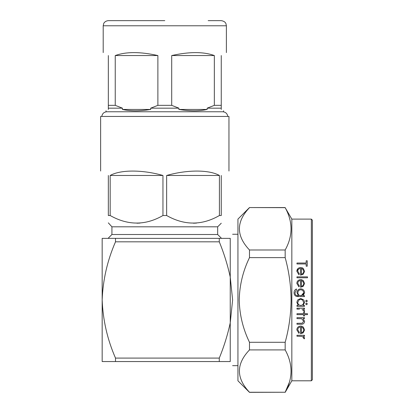 <?xml version="1.0" encoding="UTF-8"?>
<svg xmlns="http://www.w3.org/2000/svg" width="413" height="413" viewBox="0 0 413 413"><rect width="100%" height="100%" fill="white"/><g stroke="black" fill="none" stroke-linecap="round" stroke-linejoin="round"><path stroke-width="0.62" d="M107.886 238.358L230.242 238.358C233.386 232.906 233.386 232.906 230.242 238.358L230.242 277.092L232.612 299.957L230.242 322.816L230.242 361.551C233.386 367.002 233.386 367.002 230.242 361.551L219.277 361.551L219.277 358.086C223.98 346.626 227.635 334.871 230.242 322.816L230.242 277.092C227.64 265.053 223.985 253.298 219.277 241.822L219.277 238.358L107.886 238.358M249.488 207.667C236.05 221.719 236.05 235.828 249.488 249.994L285.171 249.994C292.977 235.947 292.977 221.838 285.171 207.667L249.488 207.558L237.94 219.107L237.94 380.801L249.488 392.35L285.171 392.247C292.977 378.2 292.977 364.09 285.171 349.914L249.488 349.914C236.05 363.972 236.05 378.081 249.488 392.247L249.488 392.35M249.488 342.284L285.171 342.284C288.976 328.516 290.953 314.407 291.098 299.957C290.979 285.677 289.002 271.568 285.171 257.624L249.488 257.624C242.983 271.021 239.561 285.13 239.225 299.957C239.561 314.763 242.983 328.877 249.488 342.284L249.488 349.914M291.836 380.801L311.345 380.801L311.345 219.107L291.836 219.107L291.836 380.801L285.171 392.35M285.171 342.284L285.171 349.914M289.317 382.438L285.171 392.247L249.488 392.247M307.37 303.901L306.513 304.758L307.37 303.901L306.513 303.049L305.656 303.901L306.513 304.758M307.37 301.01L306.513 301.862L307.37 301.01L306.513 300.153L305.656 301.01L306.513 301.862M296.968 335.294L304.474 335.294L296.968 335.294L296.968 336.213L302.068 336.378L303.684 337.87L303.55 338.34L303.684 337.87M300.7 326.079C298.269 326.311 296.978 327.571 296.839 329.853L298.909 333.322L299.337 332.501L297.758 329.739C297.861 328.103 298.78 327.194 300.525 327.003L300.525 333.714L303.127 332.899L304.603 329.879L303.204 326.946L300.7 326.079L302.037 326.301M299.492 309.105L296.968 309.105L296.968 308.181L304.474 308.181L304.474 309.105L303.369 309.105L304.603 310.932L304.345 311.732L304.582 311.149M304.345 311.732L302.068 309.265M300.741 298.439L297.649 299.957L296.839 302.352L298.269 305.419L296.968 305.419L296.968 306.338L304.474 306.338L304.474 305.419L303.085 305.419L304.603 302.383L303.787 299.957L300.741 298.439M302.486 299.957L303.684 302.393C303.54 304.242 302.548 305.248 300.705 305.419C298.883 305.248 297.902 304.236 297.758 302.383L298.981 299.957L300.731 299.363L302.486 299.957L301.666 299.518M311.345 219.107L312.367 220.134L312.367 379.774L311.345 380.801M228.957 171.034L228.957 116.445L100.633 116.445L100.633 171.034M108.33 175.479C98.155 169.604 98.155 169.604 108.33 175.479L108.33 215.514C108.33 225.575 108.33 225.575 108.33 215.514L110.168 215.514L110.168 175.479C120.477 169.604 142.475 169.604 162.954 175.479L162.954 215.514C145.495 225.581 127.901 225.581 110.168 215.514M221.26 175.479C231.43 169.604 231.43 169.604 221.26 175.479L221.26 215.514C221.26 225.575 221.26 225.575 221.26 215.514L219.417 215.514C201.957 225.581 184.363 225.581 166.635 215.514L162.954 215.514M111.923 226.809L111.923 234.507L217.666 234.507L217.666 226.809L111.923 226.809L108.33 222.86M136.956 223.216L140.121 223.066M208.167 20.65L221.26 20.65C225.508 21.311 225.937 23.784 225.952 23.706L226.391 25.782L103.198 25.782L103.72 23.526C103.575 23.624 104.757 20.934 108.33 20.65L164.792 20.65M108.33 55.554C101.526 51.63 101.526 51.63 108.33 55.554L108.33 109.45C105.258 111.226 105.258 111.226 108.33 109.45M221.26 109.45C224.326 111.226 224.326 111.226 221.26 109.45L221.26 108.17L207.156 108.17L207.156 109.45C199.273 111.226 189.851 111.226 178.896 109.45L178.896 108.17L150.693 108.17L150.693 109.45C139.739 111.226 130.317 111.226 122.434 109.45L122.434 108.17L115.242 105.346L108.33 105.346M115.242 105.346L115.242 55.554C126.053 51.63 140.265 51.63 157.88 55.554L157.88 105.346L150.693 108.17M178.896 108.17L171.705 105.346L157.88 105.346M223.567 110.787L223.567 111.763L106.022 111.763L106.022 110.787M122.434 108.17L108.33 108.17M221.26 108.17L221.26 105.346L214.347 105.346L207.156 108.17M171.705 105.346L171.705 55.554C189.319 51.63 203.532 51.63 214.347 55.554L214.347 105.346M221.26 105.346L221.26 55.554C228.059 51.63 228.059 51.63 221.26 55.554M115.242 55.554L157.88 55.554M122.434 109.45L150.693 109.45M171.705 55.554L214.347 55.554M178.896 109.45L207.156 109.45M193.418 223.216L196.583 223.066M166.635 215.514L166.635 175.479C187.115 169.604 209.112 169.604 219.417 175.479L219.417 215.514M166.635 175.479L219.417 175.479M110.168 175.479L162.954 175.479M306.183 260.799L306.183 263.035L296.968 263.035L296.968 263.959L306.183 263.959L306.183 266.194L307.236 266.194L307.236 260.799L306.183 260.799M299.337 273.933L297.758 271.171C297.861 269.534 298.78 268.62 300.525 268.435L300.525 275.146L303.127 274.33L304.603 271.31L303.204 268.373L300.7 267.51C298.263 267.743 296.978 268.997 296.839 271.284L298.909 274.748L299.337 273.933M301.444 274.222L301.444 268.527L302.977 269.421L303.684 271.356C303.653 272.817 302.91 273.773 301.444 274.222M296.839 271.284L297.985 268.543M302.048 267.732L303.204 268.373M307.499 276.855L296.968 276.855L296.968 277.779L307.499 277.779L307.499 276.855M299.337 286.039L297.758 283.277C297.892 281.609 298.811 280.701 300.525 280.541L300.525 287.252L303.127 286.436L304.603 283.416L303.204 280.484L300.7 279.622C298.305 279.813 297.019 281.072 296.839 283.395L298.909 286.859L299.337 286.039M301.444 286.333L301.444 280.639L302.977 281.532L303.684 283.463C303.638 284.949 302.889 285.904 301.444 286.333M296.839 283.395L297.081 281.945M300.7 279.622L302.022 279.833M301.345 295.631L303.684 292.781C303.534 294.567 302.564 295.532 300.762 295.677C298.94 295.543 297.985 294.562 297.892 292.724C297.969 290.928 298.909 289.936 300.71 289.756C302.543 289.936 303.534 290.943 303.684 292.781M304.474 295.677L303.163 295.677L304.603 292.709C304.381 290.36 303.096 289.069 300.747 288.832C298.423 289.059 297.169 290.339 296.968 292.678L298.408 295.677L298.021 295.677C296.044 295.713 295.037 294.722 294.996 292.709L296.446 289.885L296.446 288.966C294.825 289.709 294.035 290.984 294.077 292.796C294.03 294.448 294.748 295.625 296.219 296.327L304.474 296.601L304.474 295.677M298.516 296.601L296.219 296.327M307.499 313.71L304.474 313.71L304.474 312.393L303.55 312.393L303.55 313.71L296.968 313.71L296.968 314.629L303.55 314.629L303.55 315.945L304.474 315.945L304.474 314.629L307.499 314.629L307.499 313.71M304.474 317.659L296.968 317.659L296.968 318.578L301.696 318.722L303.684 321.273L302.208 323.209L296.968 323.317L296.968 324.236L300.803 324.236C303.039 324.411 304.304 323.477 304.603 321.433L303.121 318.578L304.474 318.578L304.474 317.659M301.444 332.795L301.444 327.101L302.977 327.989L303.684 329.925C303.658 331.381 302.915 332.336 301.444 332.795M303.55 338.34L304.345 338.846L304.603 338.046L303.369 336.213L304.474 336.213L304.474 335.294M291.836 219.107L285.171 207.667M285.171 249.994L285.171 257.624M249.488 249.994L249.488 257.624M115.506 241.822C107.365 260.495 102.914 279.869 102.171 299.957L102.171 238.358L115.506 238.358L115.506 241.822L219.277 241.822M115.506 361.551L102.171 361.551L102.171 299.957C102.945 320.178 107.39 339.553 115.506 358.086L115.506 361.551L219.277 361.551M115.506 358.086L219.277 358.086M227.78 116.445C227.305 113.58 225.622 112.016 222.726 111.763M101.81 116.445C102.279 113.58 103.962 112.016 106.859 111.763M232.612 365.66L237.94 365.66M111.923 234.507L108.33 238.1M103.198 25.782L103.198 52.59M226.391 25.782L226.391 52.59M217.666 234.507L221.26 238.1M217.666 226.809L221.26 223.216M249.488 207.558L285.171 207.558M232.612 234.254L237.94 234.254"/></g></svg>
